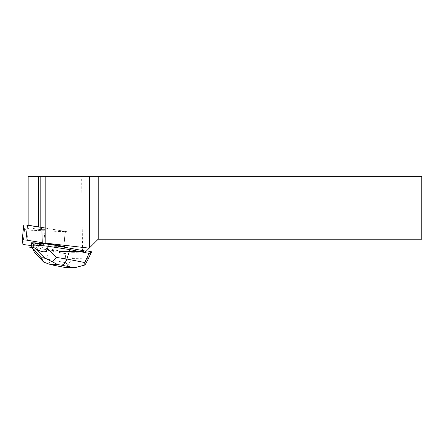 <?xml version="1.0" encoding="UTF-8"?>
<svg xmlns="http://www.w3.org/2000/svg" width="444" height="444" viewBox="0 0 444 444"><rect width="100%" height="100%" fill="white"/><g stroke="black" fill="none" stroke-linecap="round" stroke-linejoin="round"><path stroke-width="0.33" stroke-dasharray="2.22 1.67" d="M36.058 227.939A6.027 0.616 -173.9 0 0 33.156 228.155A6.027 0.616 -173.9 0 0 39.083 229.404A6.027 0.616 -173.9 0 0 45.138 229.431A6.027 0.616 -173.9 0 0 42.125 228.571A6.027 0.616 -173.9 0 0 36.058 227.939M45.837 228.116L66.6 231.657L28.327 230.125L24.548 229.509L23.793 224.964M63.72 246.187L42.252 242.69L63.72 246.187L63.797 246.642L31.452 245.232L65.007 246.553L63.72 246.187L65.312 231.291L63.67 246.659M31.668 243.401L31.718 242.935A6.027 0.616 -173.9 0 1 35.398 242.885A6.027 0.616 -173.9 0 0 34.466 242.835A6.027 0.616 -173.9 0 0 31.563 243.051A6.027 0.616 -173.9 0 0 37.49 244.305A6.027 0.616 -173.9 0 0 43.545 244.333A6.027 0.616 -173.9 0 0 39.51 243.312A6.027 0.616 -173.9 0 1 43.545 244.333L45.138 229.443A6.027 0.616 6.1 0 1 40.515 229.548A6.027 0.616 6.1 0 1 33.811 228.521A6.027 0.616 6.1 0 1 33.156 228.161A6.027 0.616 6.1 0 1 39.211 228.188A6.027 0.616 6.1 0 1 45.138 229.443L43.545 244.333A6.027 0.616 -173.9 0 1 38.922 244.439A6.027 0.616 -173.9 0 1 32.218 243.406L32.168 243.878L31.668 243.401A6.027 0.616 -173.9 0 0 31.513 243.523A6.027 0.616 -173.9 0 0 32.168 243.878M32.135 247.519L59.774 251.52L62.471 251.52L46.387 248.374L37.257 245.954L37.307 245.488L64.036 246.725M31.574 245.704L37.257 245.954M86.192 251.21L86.591 250.81L85.881 251.52L62.471 251.52M59.774 251.52L82.534 251.52L81.635 176.346L29.071 176.346L29.071 247.08M81.635 176.346L421.8 176.346L421.8 239.199L98.202 239.199L85.881 251.52L82.534 251.52M30.037 225.541L30.037 225.902L41.83 227.472L66.6 231.663L65.39 231.751L63.797 246.642L65.39 231.751L28.866 230.159L28.827 245.116M28.15 176.346L29.071 176.346M28.866 230.159L28.15 225.23M30.037 225.902L28.15 225.818M38.672 227.306L38.672 226.945M52.847 265.085C50.4 264.324 48.818 262.393 48.102 259.285L65.984 262.781L65.368 253.679L67.704 252.064L64.924 251.52M65.368 253.679L46.22 249.939L46.387 248.374M37.307 245.488L33.289 244.422L33.072 246.453L46.22 249.939L48.102 259.285L41.658 257.581L43.279 261.738M56.677 245.521L64.047 246.653M86.436 262.687L87.379 258.208L90.282 252.081L91.547 251.898M90.282 252.081L71.839 252.32L72.255 258.402L67.754 265.251C66.855 267.316 66.128 268.065 65.573 267.499M67.704 252.064L71.839 252.32M33.289 244.422L32.218 243.406M34.221 251.892L33.072 246.453L31.352 244.827M65.984 262.781L67.754 265.251M24.548 229.509L22.955 244.405M26.734 245.021L28.327 230.125M72.255 258.402L87.379 258.208M33.783 249.012L41.658 257.581M64.957 247.025L65.007 246.553M31.513 243.523L31.563 243.051"/><path stroke-width="0.67" d="M23.793 224.958L22.2 239.86L22.955 244.405L26.734 245.021L22.955 244.405L22.2 239.86L25.907 240.026L42.252 242.69L25.907 240.026L22.2 239.854L23.793 224.958L27.5 225.125L45.837 228.116M26.734 245.021L31.452 245.232L26.734 245.021M39.461 243.784L39.51 243.312A6.027 0.616 -173.9 0 0 35.398 242.885L35.348 243.356L39.461 243.784A6.027 0.616 -173.9 0 0 35.348 243.356M32.135 247.519L29.071 247.08L28.821 245.588L31.574 245.704M64.036 246.725L63.997 247.119L86.192 251.21L98.202 239.199L421.8 239.199L421.8 176.346L45.837 176.346L45.837 243.162L89.255 248.146M45.837 243.162L42.263 243.168L41.83 227.472M63.997 247.119L64.957 247.025L63.67 246.659L42.263 243.168M28.827 245.116L28.821 245.588M38.672 226.945L38.672 176.346L28.15 176.346L28.15 225.23M38.672 176.346L45.837 176.346M89.649 247.752L89.649 176.346M98.202 176.346L98.202 239.199M40.82 227.295L40.82 176.346M30.037 176.346L30.037 225.541M86.591 250.81L91.431 251.754L89.094 253.374L69.947 249.628L70.113 248.063M52.486 261.904L44.45 257.786L41.309 257.825L43.556 262.021L49.007 264.069L51.948 264.68L57.787 264.607L52.486 261.904L56.149 257.392L66.872 259.041C65.529 262.809 63.714 264.846 61.433 265.168L72.866 267.405L75.486 267.532L84.81 265.029L84.754 262.537L66.872 259.041L69.947 249.628L48.069 246.259L48.285 244.228L56.677 245.521M39.51 243.312L48.285 244.228M41.309 257.825L32.395 248.135L31.885 246.936L31.352 244.827L31.568 242.796L35.398 242.885M32.395 248.135L34.221 251.892L43.268 261.727M56.149 257.392L47.586 248.834L48.069 246.259L33.972 244.794L34.188 242.763M47.586 248.834C46.42 253.036 42.147 252.791 34.76 248.107L32.984 246.925L33.972 244.794M32.984 246.925L31.885 246.936M66.062 267.649L52.847 265.085M84.81 265.029L86.436 262.687M43.556 262.021L43.279 261.738M27.5 225.125L25.907 240.026M54.14 265.262L51.948 264.68M72.866 267.405L65.573 267.499M57.787 264.607L61.433 265.168M89.094 253.374L84.754 262.537M34.76 248.107L44.45 257.786M75.486 267.527L65.956 267.649M65.851 267.638L53.219 265.168M52.819 265.074L48.99 264.063M91.486 252.014L86.463 262.62"/></g></svg>

